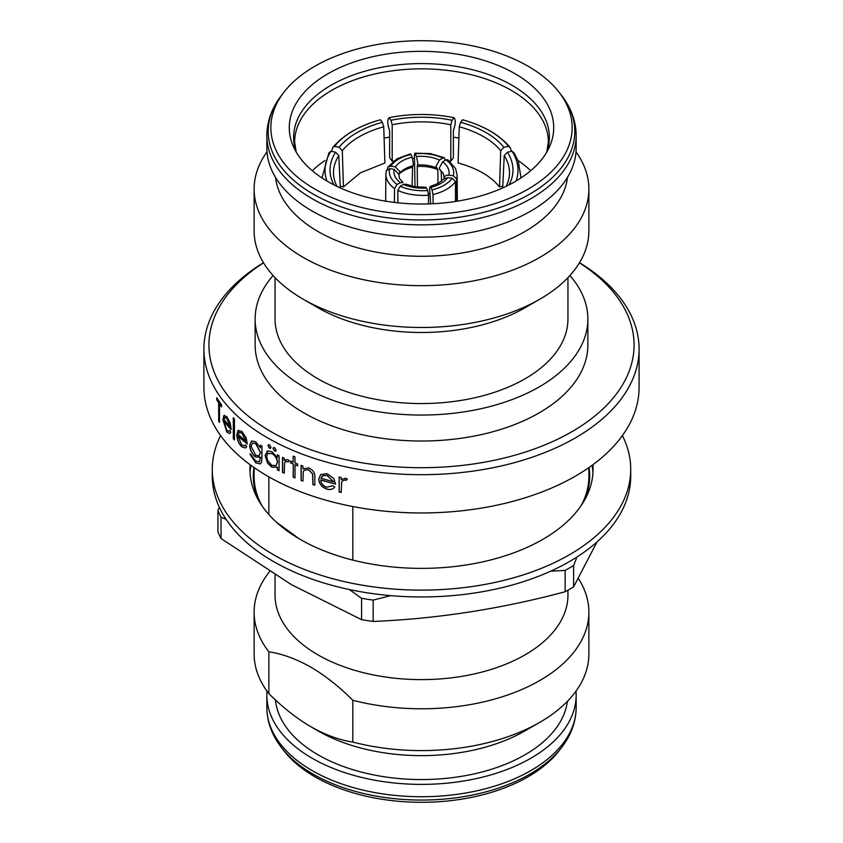 <?xml version="1.0" encoding="UTF-8"?>
<svg xmlns="http://www.w3.org/2000/svg" width="843" height="843" viewBox="0 0 843 843"><rect width="100%" height="100%" fill="white"/><g stroke="black" fill="none" stroke-linecap="round" stroke-linejoin="round"><path stroke-width="1.26" d="M430.636 203.837L429.614 188.832L430.067 186.588L430.815 187.388A31.381 17.534 -1.5 0 0 440.921 183.426A31.381 17.534 -1.5 0 0 447.686 177.652L443.576 179.074L438.518 183.237L430.067 186.588M405.746 184.196L403.481 184.491A31.381 17.334 0.6 0 0 414.398 187.525A31.381 17.334 0.6 0 0 426.526 188.052L425.789 187.251L415.125 186.746L405.746 184.196M398.908 174.364L394.166 169.369A31.381 17.903 2.1 0 0 394.977 176.313A31.381 17.903 2.1 0 0 400.341 182.678L402.986 182.604L399.382 178.326L398.908 174.364M413.386 164.132L412.185 157.156A31.381 18.683 1.6 0 0 402.079 161.002A31.381 18.683 1.6 0 0 395.314 166.893L400.098 171.793L398.918 174.269A28.873 17.187 -178.4 0 1 403.618 170.697A28.873 17.187 -178.4 0 1 412.596 167.23L413.386 164.132M435.968 166.25L439.519 160.054A31.381 18.894 -0.6 0 0 428.602 156.903A31.381 18.894 -0.6 0 0 416.474 156.492L417.833 163.437L417.222 166.514A28.873 17.376 179.4 0 1 428.044 166.914A28.873 17.376 179.4 0 1 437.812 169.706L435.968 166.25M444.092 178.6C444.303 176.166 445.884 175.017 448.834 175.175A31.381 18.314 -2.1 0 0 448.023 168.105A31.381 18.314 -2.1 0 0 442.659 161.867L439.224 168.126L441.195 171.656A28.873 16.849 177.9 0 1 443.028 173.226M250.129 464.735A171.561 99.052 0 0 0 249.939 469.33A171.561 99.052 0 0 0 300.192 539.372A171.561 99.052 0 0 0 487.149 560.837A171.561 99.052 0 0 0 593.061 469.33A171.561 99.052 0 0 0 592.871 464.735M250.961 465.357A171.561 99.052 0 0 0 250.044 472.744M220.603 435.589A209.222 120.791 0 0 0 212.278 469.33L212.278 476.169A209.222 120.791 0 0 0 273.564 561.575A209.222 120.791 0 0 0 501.564 587.761A209.222 120.791 0 0 0 630.722 476.169L630.722 469.33A209.222 120.791 0 0 0 622.397 435.589M212.278 469.33A209.222 120.791 0 0 0 273.564 554.747A209.222 120.791 0 0 0 501.564 580.932A209.222 120.791 0 0 0 630.722 469.33M221.045 538.519A209.222 120.791 0 0 1 217.937 531.828L217.937 510.479A209.222 120.791 0 0 0 221.045 517.17L221.045 538.519L291.309 584.578L361.584 619.658A209.222 120.791 0 0 0 373.164 621.449C437.159 618.804 501.153 608.899 565.137 591.744A209.222 120.791 0 0 0 573.619 586.854L596.992 541.923M361.584 619.658L361.584 598.309L349.297 589.531M361.584 598.309A209.222 120.791 0 0 0 373.164 600.1L373.164 621.449M565.137 591.744L565.137 570.395L550.7 571.175M390.688 595.643L373.164 600.1M565.137 570.395A209.222 120.791 0 0 0 573.619 565.505L573.619 586.854M576.981 556.991L573.619 565.505M261.888 505.652A167.378 96.629 180 0 1 254.122 476.558L254.122 467.602M299.086 538.73A158.168 91.318 0 0 1 294.618 535.421L276.567 522.323M253.964 467.486A168.21 97.114 0 0 0 258.653 500.489M332.669 147.736C342.184 136.166 356.273 127.388 374.935 121.403A92.056 51.107 -1.8 0 1 380.446 119.769L382.364 122.309L383.734 126.777L384.893 163.005L360.425 172.804L343.459 186.925L342.3 150.707L339.118 147.283L334.481 146.313L332.669 147.736L331.573 151.382M383.734 126.777A83.689 46.47 -1.8 0 0 359.276 136.745A83.689 46.47 -1.8 0 0 342.3 150.707M455.452 201.456L455.494 181.508L452.164 178.242A35.986 20.116 178.5 0 1 444.166 185.186A35.986 20.116 178.5 0 1 432.016 189.875L432.965 194.522L433.144 203.721M428.413 203.911L428.571 195.197L427.728 190.539A35.986 19.874 -179.4 0 1 413.207 189.97A35.986 19.874 -179.4 0 1 400.204 186.282L403.481 184.491M394.355 202.394L394.577 188.579L397.064 184.469A35.986 20.527 -177.9 0 1 390.53 176.882A35.986 20.527 -177.9 0 1 389.687 168.579L394.166 169.369M412.069 186.177L412.596 167.23M387.506 168.885L387.843 167.125L390.836 166.092A35.986 21.423 -178.4 0 1 398.834 159A35.986 21.423 -178.4 0 1 410.984 154.469L412.185 157.156M399.54 173.5A27.039 16.091 -178.4 0 1 399.856 173.11L399.392 173.7M437.96 183.553L437.812 169.706M428.455 193.395L430.215 193.711M415.019 187.599L414.429 154.585L415.272 153.805A35.986 21.665 179.4 0 1 429.793 154.216A35.986 21.665 179.4 0 1 442.796 158.062L439.519 160.054M442.796 158.062L444.461 157.799L430.341 153.584L414.756 153.163L416.474 156.492M457.327 201.161L457.138 175.312L455.61 168.611L447.791 159.727L445.936 159.875A35.986 21.001 177.9 0 1 452.47 167.304A35.986 21.001 177.9 0 1 453.313 175.766L448.834 175.175M266.62 456.442L267.642 460.531L271.899 465.368L275.977 465.642L277.368 462.375C277.041 458.55 275.229 455.61 271.92 453.545L267.642 453.534L266.62 456.442M277.368 469.825L277.368 467.243L271.846 467.17L267.642 463.197L265.05 455.494L267.642 450.942L271.899 451.69L277.368 457.623L277.368 454.851A217.589 125.628 0 0 0 279.065 455.705L279.065 470.689A217.589 125.628 0 0 1 277.368 469.825L277.484 467.17L271.962 467.106L267.758 463.123L265.166 455.42L267.758 450.868M514.999 73.699A132.225 76.344 0 0 0 355.472 61.539A132.225 76.344 0 0 0 293.733 147.325A132.225 76.344 0 0 0 328.001 181.656A132.225 76.344 0 0 0 455.821 201.403A132.225 76.344 0 0 0 549.267 147.325A132.225 76.344 0 0 0 514.999 73.699M314.987 189.169A150.634 86.966 0 0 0 506.928 199.306A150.634 86.966 0 0 0 559.014 92.172A150.634 86.966 0 0 0 528.013 66.175A150.634 86.966 0 0 0 283.986 92.172A150.634 86.966 0 0 0 314.987 189.169M561.449 747.678A153.31 88.515 0 0 1 313.09 774.137A153.31 88.515 0 0 1 281.551 747.678L283.986 750.828A150.634 86.966 0 0 0 314.987 776.825A150.634 86.966 0 0 0 559.014 750.828L561.449 747.678C571.122 735.191 576.022 721.787 576.159 707.446L576.159 695.096A154.659 89.284 0 0 0 576.001 691.123M266.999 691.123A154.659 89.284 0 0 0 266.841 695.096A154.659 89.284 0 0 0 312.142 758.236A154.659 89.284 0 0 0 480.679 777.594A154.659 89.284 0 0 0 576.159 695.096M275.45 699.922A146.282 84.458 0 0 0 318.064 754.822A146.282 84.458 0 0 0 472.449 774.264A146.282 84.458 0 0 0 567.392 701.334M269.644 571.512A167.378 96.629 0 0 0 254.122 612.144A167.378 96.629 0 0 0 268.864 651.797C282.447 653.894 296.441 659.005 310.846 667.15C325.293 675.675 339.286 686.708 352.817 700.27L352.817 742.082C339.286 740.017 325.293 734.896 310.846 726.729L318.064 730.902A146.282 84.458 0 0 0 524.936 730.902L539.857 722.293A167.378 96.629 0 0 0 588.878 653.957L588.878 612.144A167.378 96.629 0 0 0 578.351 578.414M352.817 742.082A167.378 96.629 0 0 0 539.857 722.293M275.05 574.873L275.05 595.063A146.45 84.553 0 0 0 317.937 654.853A146.45 84.553 0 0 0 477.549 673.178A146.45 84.553 0 0 0 567.95 595.063L567.95 590.184M352.817 700.27A167.378 96.629 0 0 0 588.878 612.144M339.139 477.012A217.589 125.628 0 0 0 341.225 477.496L341.225 479.709L345.398 478.16L347.242 479.066L346.083 480.415L344.998 479.92L342.226 481.058L341.605 482.386L341.225 492.481A217.589 125.628 0 0 1 339.139 491.996L339.139 477.012M332.859 485.716L334.692 487.033C333.006 489.361 330.435 490.057 326.989 489.13C321.857 487.265 319.107 483.893 318.759 479.003L320.625 474.577L327.031 473.64L333.744 478.381L335.577 484.04A217.589 125.628 0 0 1 320.751 479.973C321.046 483.46 323.038 485.874 326.736 487.222L332.859 485.716M301.088 465.368A217.589 125.628 0 0 0 302.974 466.084L302.974 468.792L308.886 467.96C313.238 470.078 315.208 473.271 314.808 477.549L314.808 485.199A217.589 125.628 0 0 1 312.848 484.556L312.616 474.029L308.549 469.688L304.186 470.257L303.259 471.743L302.974 481.068A217.589 125.628 0 0 1 301.088 480.352L301.088 465.368M293.164 464.029A217.589 125.628 0 0 1 290.582 462.912L290.582 461.079A217.589 125.628 0 0 0 293.164 462.185L293.164 456.137A217.589 125.628 0 0 0 294.997 456.906L294.997 462.944A217.589 125.628 0 0 0 297.621 464.019L297.621 465.852A217.589 125.628 0 0 1 294.997 464.788L294.997 477.928A217.589 125.628 0 0 1 293.164 477.17L293.269 463.945L293.269 477.085A217.42 125.523 0 0 0 294.997 477.812M285.029 459.688L284.249 460.415L287.748 459.561L289.297 460.763L288.317 461.922L285.577 461.395L284.555 463.165L284.249 473.197A217.589 125.628 0 0 1 282.5 472.365L282.5 457.391A217.589 125.628 0 0 0 284.249 458.213L284.249 460.415L284.976 459.73M270.982 447.38L269.475 448.244L267.979 445.694L268.422 444.735L269.475 444.83L270.982 447.38L270.55 448.328M276.167 450.162L274.618 451.058L273.079 448.529L274.618 447.644L276.167 450.162L275.745 451.11M275.798 451.068L274.734 450.984L273.079 448.529L273.511 447.57M263.48 262.71A217.589 125.628 0 0 0 203.911 349.065L203.911 387.337A217.589 125.628 0 0 0 267.642 476.169A217.589 125.628 0 0 0 504.767 503.397A217.589 125.628 0 0 0 639.089 387.337L639.089 349.065A217.589 125.628 0 0 0 579.52 262.71M203.911 349.065A217.589 125.628 0 0 0 267.642 437.896A217.589 125.628 0 0 0 504.767 465.125A217.589 125.628 0 0 0 639.089 349.065M277.484 467.17L276.947 467.528M263.553 262.837A212.562 122.72 0 0 0 271.193 431.753A212.562 122.72 0 0 0 567.834 433.987A212.562 122.72 0 0 0 579.447 262.837M273.111 275.566A166.366 96.049 0 0 0 255.134 319.002L255.134 344.966A166.366 96.049 0 0 0 303.859 412.891A166.366 96.049 0 0 0 485.168 433.713A166.366 96.049 0 0 0 587.866 344.966L587.866 319.002A166.366 96.049 0 0 0 569.889 275.566M255.134 319.002A166.366 96.049 0 0 0 303.859 386.926A166.366 96.049 0 0 0 485.168 407.749A166.366 96.049 0 0 0 587.866 319.002M275.05 277.642L275.05 319.002A146.45 84.553 0 0 0 317.937 378.792A146.45 84.553 0 0 0 477.549 397.116A146.45 84.553 0 0 0 567.95 319.002L567.95 277.642M266.999 151.877A167.378 96.629 0 0 0 254.122 189.043L254.122 230.856A167.378 96.629 0 0 0 303.143 299.181A167.378 96.629 0 0 0 303.143 299.191L317.937 307.727A146.45 84.553 0 0 0 525.063 307.727L539.857 299.181A167.378 96.629 0 0 0 588.878 230.856L588.878 189.043A167.378 96.629 0 0 0 576.001 151.877M303.143 299.191A167.378 96.629 0 0 0 539.857 299.181M254.122 189.043A167.378 96.629 0 0 0 303.143 257.368A167.378 96.629 0 0 0 485.547 278.316A167.378 96.629 0 0 0 588.878 189.043M275.535 177.409A146.282 84.458 0 0 0 318.064 231.54A146.282 84.458 0 0 0 472.976 250.877A146.282 84.458 0 0 0 567.465 177.409M266.841 135.554L266.841 147.904A154.659 89.284 0 0 0 312.142 211.035A154.659 89.284 0 0 0 480.679 230.392A154.659 89.284 0 0 0 576.159 147.904L576.159 135.554C576.022 121.213 571.122 107.809 561.449 95.322A153.31 88.515 0 0 1 508.434 204.354A153.31 88.515 0 0 1 313.09 194.038A153.31 88.515 0 0 1 281.551 95.322C271.878 107.809 266.978 121.213 266.841 135.554A154.659 89.284 0 0 0 312.142 198.695A154.659 89.284 0 0 0 480.679 218.042A154.659 89.284 0 0 0 576.159 135.554M312.321 170.75A126.871 73.246 180 0 1 324.924 160.56M384.092 138.062A126.871 73.246 180 0 1 389.635 137.156M453.365 137.156A126.871 73.246 180 0 1 458.908 138.062M352.817 506.538L352.817 560.1M588.878 467.602L588.878 476.558A167.378 96.629 180 0 1 581.112 505.652M584.347 500.489A168.21 97.114 0 0 0 589.036 467.486M592.956 472.744A171.561 99.052 0 0 0 592.039 465.357M268.864 476.864L268.864 514.557M518.076 160.56A126.871 73.246 180 0 1 530.679 170.75M254.122 612.144L254.122 653.957A167.378 96.629 0 0 0 268.864 693.62L268.864 651.797M266.978 451.237L267.642 450.942M219.496 404.008L219.496 422.406A217.589 125.628 0 0 1 218.674 421.194L218.674 402.806A217.589 125.628 0 0 1 216.756 399.845L216.756 397.738A217.589 125.628 0 0 0 221.593 404.83L221.593 406.927A217.589 125.628 0 0 1 219.496 404.008L219.654 403.976A217.42 125.523 0 0 0 221.593 406.684M229.644 433.555L226.988 432.069L223.047 419.54L223.764 415.694L226.862 416.632L230.276 423.365L231.235 429.572A217.589 125.628 0 0 1 223.816 421.121L226.714 430.12L228.906 431.31L229.812 430.436L230.771 432.301L229.591 433.576L226.841 432.111L222.889 419.582L224.438 415.209M233.3 417.738A217.589 125.628 0 0 0 234.438 418.866L234.438 439.888A217.589 125.628 0 0 1 233.3 438.771L233.3 417.738M245.482 447.981L241.962 446.779C238.79 443.639 237.115 439.582 236.925 434.609L237.905 430.689L241.857 431.353L246.124 437.78L247.315 443.913A217.589 125.628 0 0 1 237.989 436.116L241.667 444.862L244.533 445.81L245.555 444.893L246.746 446.685L245.429 448.002L241.825 446.832C238.653 443.692 236.967 439.635 236.788 434.661L238.643 430.204M259.423 461.827L260.55 457.243L255.587 456.99C251.941 454.061 249.96 450.141 249.665 445.241L251.562 440.963L255.629 441.785L260.424 447.812L260.424 445.199A217.589 125.628 0 0 0 261.952 446.158L261.952 458.044L261.499 462.354L260.234 463.913L255.777 462.902L249.855 453.977A217.589 125.628 0 0 0 251.256 454.999L255.629 460.963L259.359 461.859L260.424 458.086L260.424 457.306L259.792 457.749M318.064 730.902L310.835 726.729C296.441 718.247 282.447 707.214 268.864 693.62M347.305 478.982L346.136 480.331L345.061 479.825L342.258 481.016M339.139 491.996L339.202 491.901A217.42 125.523 0 0 0 341.225 492.375M339.202 491.901L339.202 477.033M334.755 486.948C333.08 489.277 330.509 489.973 327.063 489.045C321.931 487.18 319.191 483.808 318.844 478.919L320.709 474.493M320.751 479.973L320.825 479.878A217.42 125.523 0 0 0 335.567 483.924M322.974 475.621L320.962 478.192A217.589 125.628 0 0 0 333.512 481.68L327.21 475.42L322.974 475.621L321.973 476.4M327.21 475.42L322.901 475.705M333.512 481.68L327.137 475.515M312.848 484.556L312.932 484.472A217.42 125.523 0 0 0 314.808 485.094M312.932 484.472L312.7 473.945L308.633 469.604L304.239 470.204M301.088 480.352L301.183 480.268A217.42 125.523 0 0 0 302.974 480.953M301.183 480.268L301.183 465.41M294.997 464.788L295.092 464.704A217.42 125.523 0 0 0 297.621 465.736M290.582 462.912L290.677 462.839A217.42 125.523 0 0 0 293.269 463.945M290.677 462.839L290.677 461.121M293.164 462.185L293.269 456.179M288.422 461.848L285.64 461.353M282.5 472.365L282.616 472.291A217.42 125.523 0 0 0 284.249 473.071M282.616 472.291L282.616 457.443M277.484 469.762A217.42 125.523 0 0 0 279.065 470.563M277.368 457.623L277.484 454.904M276.04 465.599L277.484 462.301C277.157 458.476 275.345 455.536 272.036 453.471L267.758 453.471M267.642 453.534L268.169 453.134M270.603 448.297L269.591 448.181L268.106 445.62L268.474 444.704M273.195 448.455L273.564 447.538M260.297 463.882L255.903 462.839L249.992 453.913M260.55 457.243L255.714 456.927C252.068 453.987 250.097 450.078 249.791 445.178L251.625 440.931M260.424 447.812L260.55 445.273M259.107 455.905L260.55 452.543L255.882 443.639L252.594 442.986M251.056 446.337L255.661 455.209L259.043 455.937L260.424 452.607L255.756 443.703L252.521 443.018L251.056 446.337M238.053 430.647L238.706 430.172M237.989 436.116L238.126 436.063A217.42 125.523 0 0 0 247.315 443.745M244.596 445.778L245.598 444.956M245.977 441.026L242.057 433.197L239.433 432.333L238.116 434.387A217.589 125.628 0 0 0 245.977 441.026L241.92 433.249L239.296 432.385M233.3 438.771L233.448 438.718A217.42 125.523 0 0 0 234.438 439.698M233.448 438.718L233.448 417.886M223.911 415.652L224.512 415.188M223.816 421.121L223.975 421.079A217.42 125.523 0 0 0 231.235 429.372M228.98 431.279L229.865 430.531M230.15 426.59L227.062 418.486L224.839 417.485L223.922 419.403A217.589 125.628 0 0 0 230.15 426.59L226.915 418.528L224.839 417.485M219.496 422.153A217.42 125.523 0 0 1 218.832 421.163L218.674 421.194M216.914 397.991L216.756 399.845M216.914 399.814A217.42 125.523 0 0 0 218.832 402.764L218.674 402.806M218.832 421.163L218.832 402.764M502.797 186.145L499.541 186.925C490.7 176.082 476.896 168.105 458.107 163.005L459.266 126.777L460.636 122.309L462.554 119.769A92.056 51.107 1.8 0 1 468.065 121.403C486.727 127.388 500.816 136.166 510.331 147.736L508.519 146.313L503.882 147.283L500.7 150.707A83.689 46.47 1.8 0 0 459.266 126.777M452.08 120.264L450.805 124.753A83.689 45.712 -0 0 0 392.195 124.753L390.92 120.264A87.04 47.545 180 0 1 452.08 120.264L454.008 117.725C455.873 119.822 455.652 124.111 453.365 130.602L453.365 157.683L450.805 161.255L449.435 160.971M414.503 158.368L412.638 158.463M393.86 160.908L392.195 161.255L389.635 157.683L389.635 130.602C387.348 124.1 387.127 119.811 388.992 117.725A92.056 50.285 -0 0 1 454.008 117.725M343.459 186.925L340.203 186.145M442.659 161.867L445.936 159.875M453.313 175.766L456.674 178.969L456.853 201.235M441.195 171.656L441.553 181.14M444.461 157.799L445.199 160.328M417.222 166.514L417.433 187.051M395.314 166.893L390.836 166.092M410.984 154.469L410.425 153.837L397.085 158.8L387.843 167.125M400.341 182.678L397.064 184.469M389.687 168.579L386.326 170.813M426.526 188.052L427.728 190.539M400.204 186.282L397.791 190.434L397.928 202.794M432.016 189.875L430.815 187.388M447.686 177.652L452.164 178.242M321.994 177.947L328.865 153.036L330.941 151.245L335.577 152.214L338.791 155.586A83.689 48.283 -2.6 0 0 333.533 173.953A83.689 48.283 -2.6 0 0 337 186.398M330.941 151.245A92.056 53.109 -2.6 0 0 326.979 181.055M333.986 184.902A87.04 50.211 177.4 0 1 335.577 152.214M340.287 187.915L338.791 155.586M374.935 121.403A92.056 51.107 -1.8 0 0 334.481 146.313M339.118 147.283A87.04 48.325 178.2 0 1 382.364 122.309M390.92 120.264L388.992 117.725M392.195 161.255L392.195 124.753M450.805 161.255L450.805 124.753M508.519 146.313A92.056 51.107 1.8 0 0 468.065 121.403M460.636 122.309A87.04 48.325 -178.2 0 1 503.882 147.283M511.427 151.382L510.331 147.736M499.541 186.925L500.7 150.707M516.021 181.055A92.056 53.109 2.6 0 0 512.059 151.245L514.135 153.036L518.245 160.992L521.006 177.947M506 186.398A83.689 48.283 2.6 0 0 509.467 173.953A83.689 48.283 2.6 0 0 504.209 155.586L507.423 152.214L512.059 151.245M507.423 152.214A87.04 50.211 -177.4 0 1 509.014 184.902M502.713 187.915L504.209 155.586M217.937 510.479L219.264 507.107M226.124 519.372L221.045 517.17M455.494 181.508A39.336 21.981 178.5 0 1 446.611 189.306A39.336 21.981 178.5 0 1 432.965 194.522M428.571 195.197A39.336 21.718 -179.4 0 1 412.311 194.607A39.336 21.718 -179.4 0 1 397.791 190.434M394.577 188.579A39.336 22.434 -177.9 0 1 387.2 180.117A39.336 22.434 -177.9 0 1 385.862 174.174L386.41 170.233M399.856 173.11A27.039 16.091 -178.4 0 1 404.988 168.937A27.039 16.091 -178.4 0 1 413.154 165.755M417.675 165.049A27.039 16.27 179.4 0 1 427.549 165.449A27.039 16.27 179.4 0 1 436.474 167.957M439.783 169.875A27.039 15.785 177.9 0 1 442.29 172.246L443.618 174.301L444.135 177.915M546.907 151.877A127.883 73.826 0 0 0 511.922 85.217A127.883 73.826 0 0 0 361.183 72.329A127.883 73.826 0 0 0 296.093 151.877M546.749 152.14L548.371 142.098A126.871 73.246 0 0 0 511.206 90.306A126.871 73.246 0 0 0 372.954 74.426A126.871 73.246 0 0 0 294.629 142.098L296.251 152.14M281.551 747.678C271.878 735.191 266.978 721.787 266.841 707.446A154.659 89.284 0 0 0 312.142 770.586A154.659 89.284 0 0 0 480.679 789.933A154.659 89.284 0 0 0 576.159 707.446M457.138 175.312A39.336 22.961 177.9 0 1 456.674 178.969M559.014 92.172L561.449 95.322M317.937 307.727L303.143 299.181M266.841 707.446L266.841 695.096M283.986 92.172L281.551 95.322M385.662 201.161L385.862 174.174"/></g></svg>
